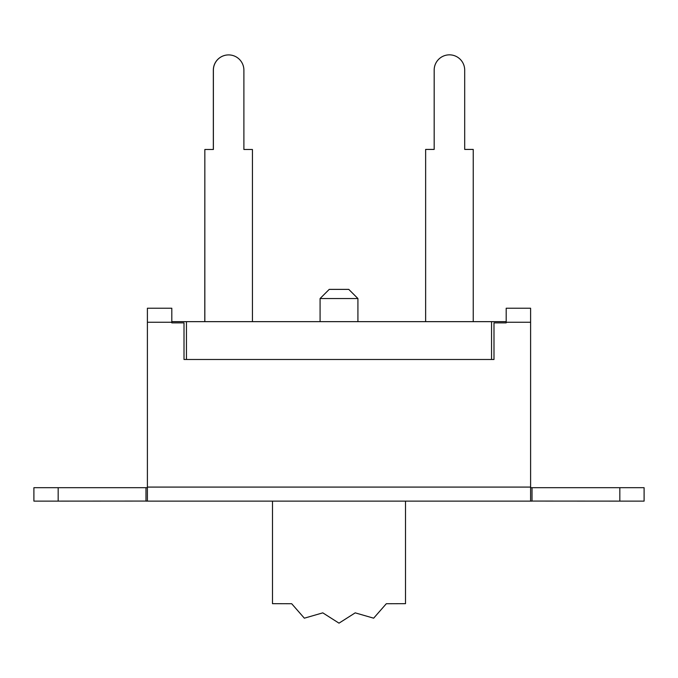 <?xml version="1.0" encoding="UTF-8"?>
<svg xmlns="http://www.w3.org/2000/svg" width="678" height="678" viewBox="0 0 678 678"><rect width="100%" height="100%" fill="white"/><g stroke="black" fill="none" stroke-linecap="round" stroke-linejoin="round"><path stroke-width="1.02" d="M425.64 321.652L425.64 149.423L425.631 321.652M449.395 54.842A15.255 15.255 0 0 0 434.174 70.097L434.174 149.423L434.183 70.097A15.255 15.255 0 0 1 449.438 54.842A15.255 15.255 0 0 1 464.693 70.097L464.693 149.423L473.236 149.423L473.236 321.652M434.183 149.423L425.64 149.423M204.841 321.652L204.841 149.491L204.79 321.652M204.841 149.491L213.384 149.491L213.384 70.165A15.255 15.255 0 0 1 228.639 54.91A15.255 15.255 0 0 1 243.894 70.165L243.894 149.491L252.436 149.491L252.436 321.652M213.333 149.491L213.333 70.165A15.255 15.255 0 0 1 228.605 54.91M405.512 501.118L405.512 603.674L386.307 603.734L373.654 618.183L355.204 612.853L339 623.158L322.796 612.853L304.346 618.183L291.693 603.734L272.488 603.674L272.488 501.118M320.084 298.532L357.916 298.532L348.763 289.379L329.237 289.379L320.084 298.532L320.084 321.652M357.916 298.532L357.916 321.652M619.828 501.118L644.1 501.118L644.1 487.694L619.828 487.694L619.828 501.118L530.603 501.067L530.603 308.227L506.195 308.227L506.195 322.872L493.991 322.872L493.991 359.484L491.55 359.484L491.55 321.652L506.195 321.652M171.805 321.652L186.45 321.652L186.45 359.484L184.009 359.484L184.009 322.872L171.805 322.872L171.805 308.227L147.397 308.227L147.397 501.067L58.172 501.118L58.172 487.694L33.9 487.694L33.9 501.118L58.172 501.118M491.55 321.652L186.45 321.652M644.1 487.694L644.1 501.118M530.603 487.694L532.018 487.694L532.018 501.118L145.982 501.118L145.982 487.694L147.397 487.694M33.9 501.118L33.9 487.694M532.018 487.694L619.828 487.694M493.991 359.484L184.009 359.484M58.172 487.694L145.982 487.694M530.603 322.262L506.195 322.262M171.805 322.262L147.397 322.262M147.397 487.084L530.603 487.084"/></g></svg>

